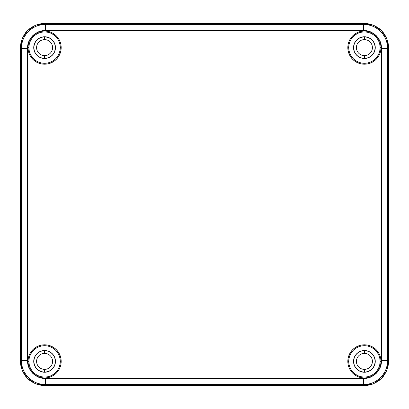 <?xml version="1.0" encoding="UTF-8"?>
<svg xmlns="http://www.w3.org/2000/svg" width="409" height="409" viewBox="0 0 409 409"><rect width="100%" height="100%" fill="white"/><g stroke="black" fill="none" stroke-linecap="round" stroke-linejoin="round"><path stroke-width="0.61" d="M388.55 47.919L388.55 361.111L388.55 47.919M388.351 44.571L388.55 47.602L388.141 43.216L386.848 38.722L384.608 34.402L381.474 30.542L377.619 27.408L373.294 25.169L368.8 23.875L364.409 23.471L363.504 24.382C370.549 24.658 376.239 27.009 380.569 31.447C385.007 35.782 387.364 41.467 387.635 48.513L387.635 360.487L388.55 361.398L386.72 370.62C383.811 375.897 382.067 378.509 381.485 378.463L373.668 383.688L371.444 384.486L364.419 385.534L363.504 384.618C376.398 384.92 387.936 373.381 387.635 360.487L381.602 360.487L387.635 360.487L387.635 48.513L381.602 48.513L381.602 360.487C380.528 371.484 374.496 377.517 363.504 378.586L363.504 384.618L45.496 384.618C38.451 384.342 32.761 381.991 28.431 377.553C23.993 373.218 21.636 367.533 21.365 360.487L21.365 48.513C21.636 41.467 23.993 35.782 28.431 31.447C32.766 27.009 38.451 24.658 45.496 24.382L363.504 24.382L363.504 30.414C374.501 31.488 380.534 37.521 381.602 48.513L387.635 48.513C387.936 35.619 376.398 24.08 363.504 24.382L45.496 24.382L45.496 30.414L45.496 24.382C32.602 24.08 21.064 35.619 21.365 48.513L27.398 48.513L21.365 48.513L21.365 360.487L27.398 360.487L21.365 360.487C21.064 373.381 32.602 384.92 45.496 384.618L45.496 378.586L45.496 384.618L363.504 384.618L363.504 378.586L45.496 378.586C34.499 377.512 28.466 371.479 27.398 360.487L27.398 48.513C28.472 37.516 34.504 31.483 45.496 30.414L363.504 30.414L45.496 30.414L41.963 30.762L38.569 31.79L35.44 33.461L32.7 35.716L30.45 38.456L28.773 41.585L27.746 44.98L27.398 48.513L27.398 360.487L27.746 364.02L28.773 367.415L30.445 370.544L32.694 373.284L35.44 375.534L38.569 377.21L41.963 378.238L45.496 378.586L363.504 378.586L367.037 378.238L370.431 377.21L373.56 375.539L376.3 373.284L378.55 370.544L380.227 367.415L381.254 364.02L381.602 360.487L381.602 48.513L381.254 44.98L380.227 41.585L378.555 38.456L376.306 35.716L373.56 33.466L370.431 31.79L367.037 30.762L363.504 30.414L363.504 24.382L364.409 23.471L44.903 23.466L364.419 23.466L373.637 25.297C378.913 28.206 381.525 29.949 381.479 30.532L386.704 38.349L388.085 42.879L388.55 47.602L386.848 38.722L381.474 30.542L373.294 25.169L364.409 23.471L367.41 23.661M41.554 23.666L44.581 23.466L40.2 23.875L35.706 25.169L31.381 27.408L27.526 30.542L24.392 34.402L22.152 38.722L20.859 43.216L20.455 47.608L21.365 48.513L20.45 47.889L20.455 361.081L20.45 47.602L22.28 38.38C25.189 33.103 26.933 30.491 27.515 30.537L35.332 25.312L39.862 23.932L44.903 23.466L35.706 25.169L27.526 30.542L22.152 38.722L20.455 47.608L20.644 44.607M20.649 364.429L20.45 361.398L20.859 365.784L22.152 370.278L24.392 374.598L27.526 378.458L31.381 381.592L35.706 383.831L40.2 385.125L44.591 385.529L45.496 384.618L44.872 385.534L364.097 385.529L44.581 385.534L35.363 383.703C30.087 380.794 27.475 379.051 27.521 378.468L22.296 370.651L20.915 366.121L20.45 361.081L22.152 370.278L27.526 378.458L35.706 383.831L44.591 385.529L41.59 385.339M367.446 385.334L364.097 385.534L373.294 383.831L381.474 378.458L386.848 370.278L388.545 361.392L388.356 364.393M378.816 28.241L383.535 32.884M25.225 33.206L29.867 28.482M30.184 380.759L25.465 376.116M383.775 375.794L379.133 380.518M380.094 47.613A15.69 15.69 0 0 0 364.409 31.922A15.69 15.69 0 0 0 348.719 47.613L347.814 47.613A16.595 16.595 0 0 1 364.409 31.018A16.595 16.595 0 0 1 380.999 47.613L380.094 47.613L380.999 47.613L380.682 50.849L379.736 53.962L378.202 56.831L376.142 59.346L373.627 61.406L370.759 62.94L367.645 63.886L364.409 64.203L361.167 63.886L358.059 62.94L355.186 61.406L352.676 59.346L350.61 56.831L349.076 53.962L348.131 50.849L347.814 47.613L348.131 44.371L349.076 41.258L350.61 38.39L352.676 35.874L355.186 33.814L358.059 32.28L361.167 31.335L364.409 31.018L367.645 31.335L370.759 32.28L373.627 33.814L376.142 35.874L378.202 38.39L379.736 41.258L380.682 44.371L380.999 47.613A16.595 16.595 0 0 1 364.409 64.203A16.595 16.595 0 0 1 347.814 47.613L348.719 47.613A15.69 15.69 0 0 0 364.409 63.298A15.69 15.69 0 0 0 380.094 47.613L379.792 44.55L378.903 41.606L377.451 38.896L375.503 36.519L373.126 34.566L370.411 33.114L367.466 32.224L364.409 31.922L361.346 32.224L358.402 33.114L355.692 34.566L353.315 36.519L351.362 38.896L349.91 41.606L349.02 44.55L348.719 47.613L349.02 50.67L349.91 53.615L351.362 56.324L353.315 58.702L355.692 60.655L358.402 62.107L361.346 62.996L364.409 63.298L367.466 62.996L370.411 62.107L373.126 60.655L375.503 58.702L377.451 56.324L378.903 53.615L379.792 50.67L380.094 47.613M60.281 361.387A15.69 15.69 0 0 0 44.591 345.702A15.69 15.69 0 0 0 28.906 361.387L28.001 361.387A16.595 16.595 0 0 1 44.591 344.797A16.595 16.595 0 0 1 61.186 361.387L60.281 361.387L61.186 361.387L60.869 364.629L59.924 367.742L58.39 370.61L56.324 373.126L53.814 375.186L50.941 376.72L47.833 377.665L44.591 377.982L41.355 377.665L38.241 376.72L35.373 375.186L32.858 373.126L30.798 370.61L29.264 367.742L28.318 364.629L28.001 361.387L28.318 358.151L29.264 355.038L30.798 352.169L32.858 349.654L35.373 347.594L38.241 346.06L41.355 345.114L44.591 344.797L47.833 345.114L50.941 346.06L53.814 347.594L56.324 349.654L58.39 352.169L59.924 355.038L60.869 358.151L61.186 361.387A16.595 16.595 0 0 1 44.591 377.982A16.595 16.595 0 0 1 28.001 361.387L28.906 361.387A15.69 15.69 0 0 0 44.591 377.078A15.69 15.69 0 0 0 60.281 361.387L59.98 358.33L59.09 355.385L57.638 352.676L55.685 350.298L53.308 348.345L50.598 346.893L47.654 346.004L44.591 345.702L41.534 346.004L38.589 346.893L35.874 348.345L33.497 350.298L31.549 352.676L30.097 355.385L29.208 358.33L28.906 361.387L29.208 364.45L30.097 367.394L31.549 370.104L33.497 372.481L35.874 374.434L38.589 375.886L41.534 376.776L44.591 377.078L47.654 376.776L50.598 375.886L53.308 374.434L55.685 372.481L57.638 370.104L59.09 367.394L59.98 364.45L60.281 361.387M380.094 361.387A15.69 15.69 0 0 0 364.409 345.702A15.69 15.69 0 0 0 348.719 361.387L347.814 361.387A16.595 16.595 0 0 1 364.409 344.797A16.595 16.595 0 0 1 380.999 361.387L380.094 361.387L380.999 361.387L380.682 364.629L379.736 367.742L378.202 370.61L376.142 373.126L373.627 375.186L370.759 376.72L367.645 377.665L364.409 377.982L361.167 377.665L358.059 376.72L355.186 375.186L352.676 373.126L350.61 370.61L349.076 367.742L348.131 364.629L347.814 361.387L348.131 358.151L349.076 355.038L350.61 352.169L352.676 349.654L355.186 347.594L358.059 346.06L361.167 345.114L364.409 344.797L367.645 345.114L370.759 346.06L373.627 347.594L376.142 349.654L378.202 352.169L379.736 355.038L380.682 358.151L380.999 361.387A16.595 16.595 0 0 1 364.409 377.982A16.595 16.595 0 0 1 347.814 361.387L348.719 361.387A15.69 15.69 0 0 0 364.409 377.078A15.69 15.69 0 0 0 380.094 361.387L379.792 358.33L378.903 355.385L377.451 352.676L375.503 350.298L373.126 348.345L370.411 346.893L367.466 346.004L364.409 345.702L361.346 346.004L358.402 346.893L355.692 348.345L353.315 350.298L351.362 352.676L349.91 355.385L349.02 358.33L348.719 361.387L349.02 364.45L349.91 367.394L351.362 370.104L353.315 372.481L355.692 374.434L358.402 375.886L361.346 376.776L364.409 377.078L367.466 376.776L370.411 375.886L373.126 374.434L375.503 372.481L377.451 370.104L378.903 367.394L379.792 364.45L380.094 361.387M60.281 47.613A15.69 15.69 0 0 0 44.591 31.922A15.69 15.69 0 0 0 28.906 47.613L28.001 47.613A16.595 16.595 0 0 1 44.591 31.018A16.595 16.595 0 0 1 61.186 47.613L60.281 47.613L61.186 47.613L60.869 50.849L59.924 53.962L58.39 56.831L56.324 59.346L53.814 61.406L50.941 62.94L47.833 63.886L44.591 64.203L41.355 63.886L38.241 62.94L35.373 61.406L32.858 59.346L30.798 56.831L29.264 53.962L28.318 50.849L28.001 47.613L28.318 44.371L29.264 41.258L30.798 38.39L32.858 35.874L35.373 33.814L38.241 32.28L41.355 31.335L44.591 31.018L47.833 31.335L50.941 32.28L53.814 33.814L56.324 35.874L58.39 38.39L59.924 41.258L60.869 44.371L61.186 47.613A16.595 16.595 0 0 1 44.591 64.203A16.595 16.595 0 0 1 28.001 47.613L28.906 47.613A15.69 15.69 0 0 0 44.591 63.298A15.69 15.69 0 0 0 60.281 47.613L59.98 44.55L59.09 41.606L57.638 38.896L55.685 36.519L53.308 34.566L50.598 33.114L47.654 32.224L44.591 31.922L41.534 32.224L38.589 33.114L35.874 34.566L33.497 36.519L31.549 38.896L30.097 41.606L29.208 44.55L28.906 47.613L29.208 50.67L30.097 53.615L31.549 56.324L33.497 58.702L35.874 60.655L38.589 62.107L41.534 62.996L44.591 63.298L47.654 62.996L50.598 62.107L53.308 60.655L55.685 58.702L57.638 56.324L59.09 53.615L59.98 50.67L60.281 47.613M364.409 39.617A7.996 7.996 0 0 0 356.413 47.613A7.996 7.996 0 0 0 364.409 55.604L364.409 58.472A10.864 10.864 0 0 1 353.545 47.613A10.864 10.864 0 0 1 364.409 36.749L364.409 39.617L364.409 36.749L368.565 37.577L372.088 39.929L374.439 43.451L375.268 47.613L374.439 51.769L372.088 55.292L368.565 57.643L364.409 58.472L360.252 57.643L356.725 55.292L354.373 51.769L353.545 47.613L354.373 43.451L356.725 39.929L360.252 37.577L364.409 36.749A10.864 10.864 0 0 1 375.268 47.613A10.864 10.864 0 0 1 364.409 58.472L364.409 55.604A7.996 7.996 0 0 1 356.413 47.613A7.996 7.996 0 0 1 364.409 39.617A7.996 7.996 0 0 1 372.405 47.613A7.996 7.996 0 0 1 364.409 55.604A7.996 7.996 0 0 0 372.405 47.613A7.996 7.996 0 0 0 364.409 39.617M44.591 353.396A7.996 7.996 0 0 0 36.595 361.387A7.996 7.996 0 0 0 44.591 369.383L44.591 372.251A10.864 10.864 0 0 1 33.732 361.387A10.864 10.864 0 0 1 44.591 350.528L44.591 353.396L44.591 350.528L48.748 351.357L52.275 353.708L54.627 357.231L55.455 361.387L54.627 365.549L52.275 369.071L48.748 371.423L44.591 372.251L40.435 371.423L36.912 369.071L34.56 365.549L33.732 361.387L34.56 357.231L36.912 353.708L40.435 351.357L44.591 350.528A10.864 10.864 0 0 1 55.455 361.387A10.864 10.864 0 0 1 44.591 372.251L44.591 369.383A7.996 7.996 0 0 1 36.595 361.387A7.996 7.996 0 0 1 44.591 353.396A7.996 7.996 0 0 1 52.587 361.387A7.996 7.996 0 0 1 44.591 369.383A7.996 7.996 0 0 0 52.587 361.387A7.996 7.996 0 0 0 44.591 353.396M364.409 353.396A7.996 7.996 0 0 0 356.413 361.387A7.996 7.996 0 0 0 364.409 369.383L364.409 372.251A10.864 10.864 0 0 1 353.545 361.387A10.864 10.864 0 0 1 364.409 350.528L364.409 353.396L364.409 350.528L368.565 351.357L372.088 353.708L374.439 357.231L375.268 361.387L374.439 365.549L372.088 369.071L368.565 371.423L364.409 372.251L360.252 371.423L356.725 369.071L354.373 365.549L353.545 361.387L354.373 357.231L356.725 353.708L360.252 351.357L364.409 350.528A10.864 10.864 0 0 1 375.268 361.387A10.864 10.864 0 0 1 364.409 372.251L364.409 369.383A7.996 7.996 0 0 1 356.413 361.387A7.996 7.996 0 0 1 364.409 353.396A7.996 7.996 0 0 1 372.405 361.387A7.996 7.996 0 0 1 364.409 369.383A7.996 7.996 0 0 0 372.405 361.387A7.996 7.996 0 0 0 364.409 353.396M44.591 39.617A7.996 7.996 0 0 0 36.595 47.613A7.996 7.996 0 0 0 44.591 55.604L44.591 58.472A10.864 10.864 0 0 1 33.732 47.613A10.864 10.864 0 0 1 44.591 36.749L44.591 39.617L44.591 36.749L48.748 37.577L52.275 39.929L54.627 43.451L55.455 47.613L54.627 51.769L52.275 55.292L48.748 57.643L44.591 58.472L40.435 57.643L36.912 55.292L34.56 51.769L33.732 47.613L34.56 43.451L36.912 39.929L40.435 37.577L44.591 36.749A10.864 10.864 0 0 1 55.455 47.613A10.864 10.864 0 0 1 44.591 58.472L44.591 55.604A7.996 7.996 0 0 1 36.595 47.613A7.996 7.996 0 0 1 44.591 39.617A7.996 7.996 0 0 1 52.587 47.613A7.996 7.996 0 0 1 44.591 55.604A7.996 7.996 0 0 0 52.587 47.613A7.996 7.996 0 0 0 44.591 39.617M44.591 385.529L364.409 385.529L368.8 385.125L373.294 383.831L377.619 381.592L381.474 378.458L384.608 374.598L386.848 370.278L388.141 365.784L388.545 361.392L388.545 47.608L387.635 48.513L388.545 47.608L388.545 361.392L387.635 360.487C387.364 367.533 385.007 373.218 380.569 377.553C376.234 381.991 370.549 384.342 363.504 384.618L364.409 385.529L44.591 385.529M21.365 360.487L20.455 361.392L21.365 360.487M20.455 47.608L20.455 361.392L20.455 47.608M45.496 24.382L44.591 23.471L45.496 24.382M364.409 23.471L44.591 23.471L364.409 23.471"/></g></svg>
